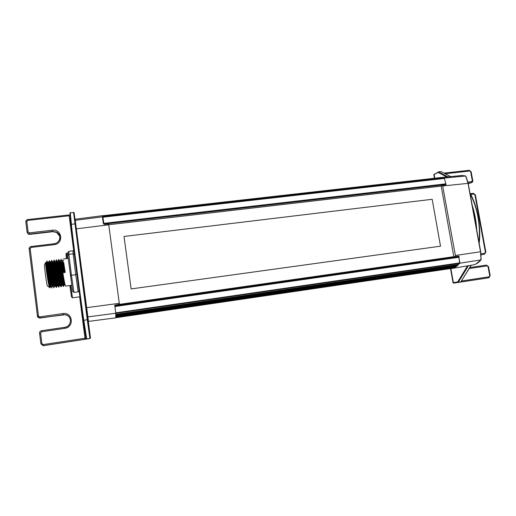 <?xml version="1.0" encoding="UTF-8"?>
<svg xmlns="http://www.w3.org/2000/svg" width="516" height="516" viewBox="0 0 516 516"><rect width="100%" height="100%" fill="white"/><g stroke="black" fill="none" stroke-linecap="round" stroke-linejoin="round"><path stroke-width="0.77" d="M103.284 223.428L102.458 217.242M114.765 305.395L454.989 256.82L455.067 257.239M114.894 306.517L458.847 257.284L459.859 262.863M108.766 224.795L76.316 228.84L88.475 321.397L115.707 317.869L115.771 313.244L87.365 316.953L86.088 307.742L119.299 303.311L108.631 223.983L103.935 224.325L102.884 216.785L75.22 220.306L74.807 220.732L75.878 229.117L76.316 228.84L75.13 219.248L102.471 215.682L102.884 216.785M114.758 305.382L119.409 304.285L114.739 305.214L115.771 313.244M119.409 304.285L119.299 303.311M468.102 183.29L465.671 175.995L444.315 178.078L446.095 184.683L442.541 185.276L455.389 255.485L480.512 251.769L468.025 183.296L465.671 175.995L461.891 175.492L438.297 177.82M442.941 185.966L470.373 183.115M449.933 268.662L451.016 268.617C454.344 268.197 457.202 266.411 459.595 263.257L480.964 259.903L480.628 251.744M480.699 251.666L468.212 183.47L480.699 251.666L480.964 259.903C478.48 262.934 475.546 264.669 472.146 265.101L452.371 268.391M468.244 183.406L470.431 183.115M459.595 263.257L458.911 256.097L453.822 256.768L441.161 185.934L442.541 185.276M455.389 255.485L455.267 256.387M453.822 256.768L458.911 256.097M457.557 256.452L457.627 256.871M444.315 178.078L440.509 177.491M440.503 246.196L432.189 199.292L440.509 246.19L131.135 288.921L124.001 236.457L432.195 199.292L124.001 236.457M441.193 186.115L108.753 224.737M119.364 304.375L453.803 256.671M454.989 256.82L455.86 256.594M46.285 264.611L45.608 262.986C45.395 263.257 47.666 281.684 49.426 287.348C49.826 288.367 50.007 287.767 49.962 285.561L49.936 284.78M47.627 286.064L47.343 285.858C46.543 283.974 44.305 266.856 44.492 264.308L44.782 263.973M52.148 284.484L52.168 286.425M51.935 287.954C50.916 289.463 46.711 260.832 47.195 261.057L46.808 261.102L46.924 262.928C47.349 267.404 49.439 281.491 50.716 286.083L51.877 287.96M54.477 284.174L54.509 286.045M49.555 260.761L49.162 260.812L49.297 262.586C49.749 267.069 51.845 281.175 53.109 285.812L53.903 287.689L54.283 287.638C53.316 289.121 49.13 260.528 49.555 260.761L49.82 262.031M56.799 283.865L56.637 287.322C55.709 288.76 51.555 260.264 51.91 260.464L52.155 261.702M51.91 260.464L51.523 260.515L51.664 262.251C52.148 266.778 54.251 280.93 55.489 285.535L56.25 287.373L56.637 287.322M56.379 287.064L56.418 283.916M59.121 283.555L58.979 287.006C58.108 288.399 53.967 260.006 54.264 260.167L54.786 263.534M54.264 260.167L53.877 260.219L54.032 261.909C54.515 266.237 56.65 280.665 57.863 285.264L58.592 287.057L58.979 287.006M61.436 283.245L61.32 286.69C60.507 288.057 56.367 259.729 56.612 259.877L57.108 263.237M56.612 259.877L56.231 259.922L56.405 261.573C56.908 265.914 59.069 280.472 60.249 284.987L60.94 286.741L61.32 286.69M61.062 286.374L61.043 283.297M63.674 262.412L65.209 272.429L63.249 272.687L61.694 262.225M61.301 259.284L60.914 259.335L61.114 260.903C61.675 265.25 63.855 279.924 64.99 284.432L65.616 286.116L71.737 285.29M64.177 265.508L62.894 265.669M61.804 265.811L59.817 266.062M59.43 266.108L57.437 266.366M57.05 266.411L55.057 266.669M54.664 266.72L52.671 266.972M52.277 267.024L50.278 267.282M49.891 267.327L47.885 267.585M47.498 267.636L46.692 267.74L46.575 266.024L47.272 265.934M47.666 265.882L49.665 265.63M50.058 265.579L52.045 265.327M52.445 265.276L54.432 265.024M54.825 264.972L56.812 264.721M57.205 264.676L59.192 264.418M59.579 264.373L61.559 264.121M61.952 264.069L63.926 263.818M63.745 282.936L63.662 286.38C62.9 287.715 58.759 259.432 58.959 259.58L59.43 262.947M58.959 259.58L58.572 259.625L58.759 261.238C59.295 265.579 61.462 280.175 62.623 284.709L63.281 286.425L63.662 286.38M63.397 286.025L63.365 282.987M45.705 262.45L45.666 262.392C45.24 262.238 49.097 288.347 50.104 287.051L50.355 284.767M48.433 264.34L48.027 262.096C47.653 261.999 51.503 288.005 52.464 286.735L52.697 284.49M50.768 264.044L50.381 261.799C50.052 261.689 53.922 287.754 54.819 286.419L55.031 284.219L54.509 285.264M53.103 263.747L52.735 261.502C52.451 261.341 56.315 287.457 57.166 286.103L57.36 283.948L56.837 284.993M55.431 263.45L55.096 261.206C54.851 260.999 58.701 287.115 59.508 285.793L59.682 283.684L59.159 284.729M57.76 263.16L57.444 260.915C57.25 260.709 61.088 286.748 61.849 285.477L62.004 283.413L61.481 284.458M59.134 260.728L59.921 261.644L59.785 260.619C59.656 260.483 63.474 286.393 64.19 285.161L64.326 283.142L63.803 284.193M61.456 260.399L62.242 261.322L62.126 260.322L63.842 271.797M64.571 272.512L62.997 262.496M64.939 284.213L64.797 285.084L64.19 283.51C63.12 279.33 61.107 265.901 60.578 261.96L60.682 262.786M62.604 284.632L62.455 285.393L61.817 283.794C60.72 279.595 58.708 266.146 58.218 262.296L58.36 263.083M60.269 285.077L60.12 285.709L59.45 284.071C58.334 279.853 56.347 266.624 55.863 262.625L56.031 263.379M57.921 285.477L57.766 286.025L57.07 284.348C55.934 280.143 53.948 266.869 53.496 262.96L53.703 263.67M55.58 285.87L55.425 286.335L54.696 284.626C53.535 280.382 51.574 267.327 51.129 263.295L50.994 261.728L51.368 263.966M53.225 286.238L53.071 286.651L52.309 284.903C51.129 280.678 49.168 267.591 48.762 263.631L48.633 262.018L49.039 264.263M50.871 286.632L49.929 285.18C48.717 280.891 46.795 268.056 46.382 263.973L46.272 262.322L46.698 264.56M76.594 271.738L77.084 275.499M79.09 290.605L78.174 291.85L75.742 274.725L71.447 275.292L73.956 292.43L72.633 291.353L67.835 255.517L67.893 252.653L68.899 251.324L68.867 254.33L71.447 275.292L70.247 275.228M78.174 291.85L73.956 292.43M76.923 274.357L75.742 274.725L73.124 253.801L68.867 254.33L67.835 255.517M74.414 254.672L73.124 253.801L73.04 250.815L68.899 251.324M73.04 250.815L74.033 251.615M487.942 277.943L453.88 283.091L458.311 282.258L457.75 281.865L453.377 282.697L450.874 268.63M450.616 176.549L441.109 171.596L438.574 171.88L438.187 172.402L446.656 176.917M471.263 265.243L460.859 281.871L458.311 282.258L468.451 265.714M70.892 224.686L69.905 212.927L70.898 224.724C71.472 233.148 80.419 302.421 83.211 320.004L85.991 338.425L86.514 338.877L90.003 338.541L42.867 345.688M43.505 345.675L85.14 339.296L86.72 338.999L86.185 338.767M70.995 224.357L75.226 223.854M83.211 320.004L83.844 320.41L87.784 319.475M69.905 212.927L73.93 212.437L75.072 219.345M73.549 212.34L87.281 319.907L89.907 338.367L90.39 337.754L87.875 319.933M445.521 184.586L103.909 224.144M440.09 177.62L102.536 215.765L440.096 177.62M441.419 177.556L102.581 215.862L441.419 177.556M442.006 177.588L102.626 215.965M442.206 177.897L102.761 216.352M444.315 178.117L102.89 216.823M444.347 178.439L102.936 217.191M445.682 183.87L103.793 223.37M458.466 256.749L114.816 305.865L458.492 256.749M459.504 262.915L115.719 312.851M459.556 263.308L115.771 313.289M458.679 264.36L115.836 314.328L458.647 264.392M457.815 265.063L115.868 314.973M457.544 265.514L115.887 315.431M457.053 265.94L115.9 315.831M456.118 266.359L115.906 316.147M455.905 266.811L115.913 316.618M115.906 316.895L454.377 267.282M454.28 267.72L115.887 317.372M453.745 267.927L115.874 317.521L453.725 267.927M452.48 268.281L115.842 317.721L451.268 268.462M86.088 307.742L75.878 229.117M87.572 317.121C88.165 322.371 88.068 322.268 87.281 316.818M49.704 265.934L48.91 266.037L49.046 267.436M471.463 182.696L472.108 182.412C472.824 181.458 473.043 180.884 472.772 180.69L472.295 180.652L471.643 181.632L467.528 182.109M483.84 254.401L483.505 254.485M480.473 254.82L483.518 254.478M457.363 282.529L488.955 277.75L490.168 275.705L489.052 276.802L461.536 280.981M489.052 276.802L488.755 277.795L487.846 277.963M488.046 266.695L488.51 266.643L486.465 265.095L469.837 267.546L486.465 265.095L488.046 266.695L489.703 275.77M484.737 253.233L484.453 254.253L485.866 252.182L484.737 253.233L480.48 253.846M470.347 193.706L473.398 193.339L470.347 193.713M468.07 183.096L471.372 182.709L471.643 181.632M444.089 173.105L469.199 170.306L444.108 173.118M434.201 175.034L433.808 174.743L434.427 174.034M469.566 267.985L469.728 268.468L487.059 265.908M469.238 268.52L469.728 268.468M485.859 252.169L475.371 194.887L474.894 194.855L485.395 252.214M475.365 194.848L473.398 193.339L474.894 194.855M470.747 194.448L473.92 194.068M472.766 180.652L471.153 171.854L470.676 171.802L472.295 180.652M471.147 171.802L469.199 170.306L470.676 171.802M445.282 173.737L469.702 171.009M471.114 265.269L460.859 281.871L457.395 282.523C455.899 282.774 455.847 282.8 457.24 282.594M434.769 178.22L434.111 174.531L438.187 172.402M467.528 265.869L457.75 281.865M473.727 213.456L475.159 221.312M470.134 193.739C477.558 208.322 480.519 224.576 479.029 242.501M476.655 229.497C476.197 221.119 474.739 213.121 472.275 205.497M441.109 171.596L450.52 176.556M447.856 176.807L438.574 171.88M453.88 283.091L453.048 282.787M69.86 318.004C68.802 316.173 67.209 315.089 65.081 314.754L39.358 317.998L64.997 314.657C72.543 315.502 71.853 326.493 64.706 327.312L41.512 330.737C40.19 331.072 39.538 331.891 39.545 333.188M59.804 236.354L56.599 232.413L52.684 231.697M29.747 234.374L28.515 234.18L29.735 234.367L29.56 234.051L52.555 231.381L52.671 231.697L29.754 234.374L52.677 231.71L56.496 232.097C62.21 234.774 60.056 243.217 54.122 243.758L31.102 246.525C29.786 246.829 29.141 247.603 29.141 248.86L37.474 316.198M27.129 232.29L28.515 234.18L27.458 233.155M27.741 219.558C26.458 219.842 25.813 220.603 25.813 221.848M27.096 232.232L25.832 221.815L27.09 232.213M28.103 231.948L27.109 232.181L28.328 233.864L29.56 234.051L29.341 232.858L28.103 231.948L26.826 221.57L27.8 220.416L69.17 215.785L69.073 214.933L27.748 219.539L27.8 220.416M52.361 230.194L52.555 231.381L56.496 232.097C61.049 235.419 60.043 238.818 59.301 240.179C58.185 242.21 56.457 243.397 54.116 243.752L54.193 244.649C64.01 243.758 62.088 228.762 52.361 230.194L29.341 232.858M40.893 343.869L39.571 333.181C39.558 331.885 40.203 331.066 41.506 330.737L64.706 327.312L64.797 328.337C74.685 327.176 72.724 311.851 62.926 313.56L63.197 314.76L40.093 318.075L39.726 316.882L38.481 315.979L30.16 248.609L31.141 247.428L54.193 244.649M29.148 248.88L37.449 316.185L39.358 317.998C37.758 317.25 37.133 316.637 37.474 316.16L38.481 315.979M41.906 343.688L40.867 343.862L43.357 345.662L43.151 344.585L41.906 343.688L40.583 333.007L41.57 331.775L64.797 328.337M86.72 338.999L83.844 320.41C81.057 302.653 72.008 232.619 71.395 224.131L70.292 212.702M88.32 321.358L90.474 337.928L90.003 338.541M69.073 214.933L27.748 219.539C26.477 219.81 25.839 220.571 25.832 221.815L26.826 221.57M30.16 248.609L29.167 248.835C29.167 247.577 29.805 246.803 31.089 246.519L31.141 247.428M62.926 313.56L39.726 316.882M41.506 330.737L41.57 331.775M43.376 345.694L40.887 343.856L39.571 333.181L40.583 333.007M85.14 339.296L84.985 338.225L43.151 344.585M73.775 251.408L69.17 215.785L70.157 215.559M85.991 338.064L84.985 338.225L79.638 296.81M74.975 220.048L74.162 212.818M83.147 284.974L78.871 252.034M79.922 296.771L72.479 297.803L70.737 285.425M69.866 285.541L71.479 296.784M67.261 258.535L66.725 253.182C66.506 254.124 65.532 251.234 66.409 258.645M66.042 254.498L66.383 258.651M457.028 265.959L115.9 315.85M74.807 220.642L75.897 229.033M75.891 229.059L86.108 307.775M86.114 307.781L87.307 316.889M88.468 321.404L87.365 316.953M74.975 220.397L75.13 219.248M481.118 259.709L480.693 251.711M468.205 183.315L465.896 176.201M461.885 175.492L465.735 175.995M481.06 259.877L475.7 264.121M45.608 262.986L44.492 264.308M49.426 287.348L47.343 285.858M68.189 258.419L63.262 259.038M45.847 264.669L47.098 264.508M48.227 264.366L49.484 264.205M50.6 264.063L51.858 263.902M52.264 263.857L54.238 263.605M54.644 263.553L56.625 263.302M57.018 263.25L58.992 262.999M59.385 262.954L61.359 262.702M61.752 262.65L63.72 262.405M49.207 284.877L50.381 284.716M51.594 284.555L52.767 284.4M53.967 284.239L55.141 284.084M55.535 284.032L57.515 283.768M58.701 283.613L59.888 283.452M60.282 283.4L62.268 283.136M62.655 283.084L64.629 282.82M48.91 266.037L48.459 266.262M63.971 264.121L61.991 264.373M61.604 264.424L59.617 264.676M59.237 264.721L57.244 264.979M56.857 265.024L54.864 265.276M54.477 265.327L53.2 265.488M52.084 265.63L50.097 265.888M45.666 262.392L46.272 262.322M50.104 287.051L50.723 286.967M48.027 262.096L48.633 262.018M52.464 286.735L53.071 286.651M50.381 261.799L50.994 261.728M54.819 286.419L55.425 286.335M52.735 261.502L53.348 261.431M57.166 286.103L57.766 286.025M55.096 261.206L55.696 261.135M59.508 285.793L60.12 285.709M57.444 260.915L58.05 260.838M61.849 285.477L62.455 285.393M59.785 260.619L60.391 260.541M64.19 285.161L64.797 285.084M62.126 260.322L62.733 260.245M50.362 284.767L49.962 285.561M52.697 284.497L52.174 285.529M55.27 262.289L54.483 261.38M57.599 261.967L56.812 261.051M62.933 261.631L63.468 260.574M64.19 283.51L64.99 284.432M60.578 261.96L61.114 260.903M61.823 283.787L62.623 284.709M58.224 262.296L58.759 261.238M59.45 284.071L60.249 284.98M55.863 262.625L56.399 261.573M57.076 284.342L57.863 285.251M53.496 262.96L54.032 261.915M54.696 284.626L55.489 285.535M51.129 263.295L51.664 262.251M52.316 284.897L53.109 285.812M48.762 263.631L49.297 262.586M49.929 285.18L50.716 286.083M46.382 263.973L46.917 262.928M434.433 178.259L433.808 174.743L438.336 171.996M488.51 266.643L490.168 275.705M453.835 283.142L453.042 282.768L450.533 268.649M479.171 243.281C481.267 226.911 477.41 205.949 470.018 193.119M63.197 314.76L64.997 314.657C73.001 315.837 71.337 327.138 64.706 327.312M40.093 318.075L39.513 318.082M31.089 246.519L54.116 243.752M71.034 224.305C71.35 233.109 80.457 302.415 83.308 320.23M83.295 320.21L86.082 338.651M72.472 297.803L71.518 296.913L69.912 285.535M67.88 253.034L66.719 253.182"/></g></svg>
